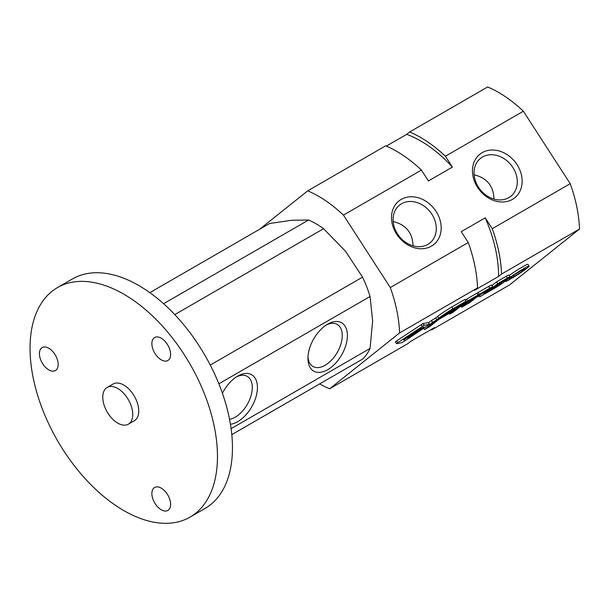 <?xml version="1.0" encoding="UTF-8"?>
<svg xmlns="http://www.w3.org/2000/svg" width="610" height="610" viewBox="0 0 610 610"><rect width="100%" height="100%" fill="white"/><g stroke="black" fill="none" stroke-linecap="round" stroke-linejoin="round"><path stroke-width="0.91" d="M432.566 322.316L429.463 324.794L452.002 311.779L455.113 309.3L432.566 322.316L431.415 320.54L435.708 318.062M455.113 309.3L454.618 308.538M428.533 322.842L431.415 320.54M438.704 318.237L436.806 319.754L435.654 317.978L437.561 316.46A12.238 0.869 -32.9 0 1 451.774 307.021L464.904 299.441L466.048 301.218L452.925 308.797A12.238 0.869 147.1 0 0 438.704 318.237L437.561 316.46M436.806 319.754L449.135 311.702L462.822 303.795L466.048 301.218M432.597 323.117L424.484 329.598L430.019 326.403L438.132 319.922L432.536 323.018M424.484 329.598L423.691 328.363M449.738 314.15L453.268 312.114L462.601 304.657L472.392 298.725L460.672 306.677L467.031 303.002L461.778 307.196L465.316 305.16L478.034 294.996L467.779 300.913A7.534 0.534 147.1 0 0 459.033 306.723L449.738 314.15L449.234 313.38M465.239 299.967A7.534 0.534 -32.9 0 1 466.635 299.144L476.883 293.219L478.034 294.996M469.128 301.332L468.785 300.806M461.778 307.196L461.229 306.35M489.822 288.194L479.224 294.31L466.505 304.474L470.036 302.43L480.649 293.951L488.541 289.552L479.597 295.286L477.5 296.956L479.384 295.873L479.796 296.796L484.058 294.333L483.86 293.265A8.265 0.587 147.1 0 0 492.75 286.852A8.265 0.587 147.1 0 0 489.822 288.194L488.671 286.418A8.265 0.587 -32.9 0 1 491.599 285.076L492.75 286.852M479.224 294.31L478.08 292.533L488.671 286.418M476.997 293.395L478.08 292.533M479.796 296.796L479.246 295.949M507.413 278.038L497.722 283.635L485.003 293.791L494.687 288.202A8.395 0.595 147.1 0 0 501.977 283.528A8.395 0.595 147.1 0 0 505.446 280.653A8.395 0.595 147.1 0 0 504.966 280.737A7.404 0.526 147.1 0 0 510.059 276.826A7.404 0.526 147.1 0 0 507.413 278.038L506.262 276.261A7.404 0.526 -32.9 0 1 508.908 275.049L510.059 276.826M497.722 283.635L496.57 281.858L506.262 276.261M491.919 285.571L496.57 281.858M485.003 293.791L484.432 292.914M496.235 286.075L505.698 279.624L499.148 283.276L490.646 290.07L496.418 286.738L501.336 283.292L496.029 285.762M511.95 277.763A9.478 0.671 147.1 0 1 509.304 278.907A9.478 0.671 147.1 0 1 516.899 273.188A9.478 0.671 147.1 0 1 525.218 268.613A9.478 0.671 147.1 0 1 514.07 276.543L511.958 278.229A14.076 0.999 147.1 0 0 529.083 266.113A14.076 0.999 147.1 0 0 516.716 272.914A14.076 0.999 147.1 0 0 505.446 281.401A14.076 0.999 147.1 0 0 509.846 279.449L511.95 277.763L511.432 276.955M509.182 275.468A14.076 0.999 -32.9 0 1 521.253 267.607A14.076 0.999 -32.9 0 1 527.932 264.336L529.083 266.113M514.07 276.543L513.414 275.529M397.72 342.69L396.508 343.659L401.845 342.698L403.728 341.615L429.478 324.352L424.141 325.305L397.72 342.69L396.569 340.914L422.997 323.529L428.357 322.614M395.364 341.882L396.569 340.914M417.545 331.482L407.678 337.955L414.358 334.097L423.98 326.983L419.581 329.331L418.277 330.376L421.281 328.721L413.161 334.013L417.415 331.268M412.086 334.638L403.637 339.511L411.948 334.425M403.866 340.159L407.175 337.513L403.66 339.839M408.875 336.156L418.46 329.979L408.7 335.889M474.122 174.788C486.955 177.945 493.582 186.042 493.986 199.081M393.153 221.537C405.993 224.686 412.612 232.784 413.016 245.822M430.957 329.644A114.505 66.109 -120 0 0 431.613 329.918L509.579 284.908L579.5 229.055A114.505 66.109 -120 0 0 570.213 183.671L523.357 111.226A114.505 66.109 -120 0 0 487.611 86.978L409.645 131.989L406.71 134.337L386.305 146.11M319.678 383.881A114.505 66.109 -120 0 0 329.652 388.783L399.58 332.93A114.505 66.109 -120 0 0 390.286 287.546L343.438 215.101A114.505 66.109 -120 0 0 307.692 190.854L259.547 229.307M523.357 111.226L445.391 156.236L452.414 167.094L428.426 180.949L421.403 170.091A114.505 66.109 -120 0 0 385.657 145.836L307.692 190.854M579.5 229.055L501.534 274.065A114.505 66.109 -120 0 0 492.247 228.689L485.224 217.831L461.229 231.678L468.251 242.536L390.286 287.546M399.58 332.93L477.546 287.92L474.603 290.268L498.591 276.414L501.534 274.065M431.613 329.918L434.549 327.57L410.56 341.425L407.617 343.773L329.652 388.783M431.453 246.127A27.9 22.692 -128.6 0 1 391.704 220.942A27.9 22.692 -128.6 0 1 425.871 201.216A27.9 22.692 -128.6 0 1 431.453 246.127M512.415 199.379A27.9 22.692 -128.6 0 1 472.666 174.193A27.9 22.692 -128.6 0 1 506.834 154.467A27.9 22.692 -128.6 0 1 512.415 199.379M421.403 170.091L343.438 215.101M570.213 183.671L492.247 228.689M477.546 287.92A114.505 66.109 -120 0 0 468.251 242.536M498.591 276.414A110.257 63.661 -120 0 0 485.224 217.831M452.414 167.094A110.257 63.661 -120 0 0 406.71 134.337M445.391 156.236A114.505 66.109 -120 0 0 409.645 131.989M508.801 197.663A24.27 19.741 -128.6 0 1 479.33 188.467A24.27 19.741 -128.6 0 1 480.512 158.371A24.27 19.741 -128.6 0 1 511.081 165.013A24.27 19.741 -128.6 0 1 510.799 196.298A24.27 19.741 -128.6 0 1 508.801 197.663M427.839 244.404A24.27 19.741 -128.6 0 1 398.368 235.216A24.27 19.741 -128.6 0 1 399.542 205.12A24.27 19.741 -128.6 0 1 430.111 211.762A24.27 19.741 -128.6 0 1 429.837 243.039A24.27 19.741 -128.6 0 1 427.839 244.404M218.86 383.804L370.056 296.513A82.693 47.748 -120 0 0 362.538 277.154L345.664 251.419L323.59 228.689A82.693 47.748 -120 0 0 308.568 220.019L163.602 303.711M149.839 292.647L269.612 223.496L291.687 220.263L308.568 220.019M370.056 296.513L372.649 320.982L370.056 348.447L231.106 428.67M231.8 434.617L362.538 359.137A82.693 47.748 -120 0 0 370.056 348.447M362.538 277.154L210.267 365.062M323.59 228.689L174.78 314.608M190.023 517.12L205.013 508.466A132.523 76.517 -120 0 0 205.013 355.439A132.523 76.517 -120 0 0 72.491 278.923L57.492 287.584A132.523 76.517 -120 0 0 37.179 393.778A132.523 76.517 -120 0 0 123.761 510.555A132.523 76.517 -120 0 0 190.023 517.12A132.523 76.517 -120 0 0 190.023 364.094A132.523 76.517 -120 0 0 57.492 287.584M128.359 424.179L134.36 420.717A21.205 12.246 -120 0 0 134.36 396.233A21.205 12.246 -120 0 0 113.155 383.987L107.162 387.449A21.205 12.246 -120 0 0 103.906 404.445A21.205 12.246 -120 0 0 117.76 423.126A21.205 12.246 -120 0 0 128.359 424.179A21.205 12.246 -120 0 0 128.359 399.695A21.205 12.246 -120 0 0 107.162 387.449M161.238 359.847A13.252 7.648 -120 0 0 167.864 360.502A13.252 7.648 -120 0 0 167.864 345.199A13.252 7.648 -120 0 0 154.612 337.551A13.252 7.648 -120 0 0 152.584 348.165A13.252 7.648 -120 0 0 161.238 359.847M161.238 509.777A13.252 7.648 -120 0 0 167.864 510.44A13.252 7.648 -120 0 0 167.864 495.137A13.252 7.648 -120 0 0 154.612 487.481A13.252 7.648 -120 0 0 152.584 498.103A13.252 7.648 -120 0 0 161.238 509.777M48.792 369.889A13.252 7.648 -120 0 0 55.419 370.544A13.252 7.648 -120 0 0 55.419 355.241A13.252 7.648 -120 0 0 42.166 347.593A13.252 7.648 -120 0 0 40.13 358.215A13.252 7.648 -120 0 0 48.792 369.889M222.429 393.297A27.9 16.104 -60 0 1 237.709 376.111A27.9 16.104 -60 0 1 257.435 387.502A27.9 16.104 -60 0 1 237.709 421.67A27.9 16.104 -60 0 1 230.435 424.263M327.669 369.729A27.9 16.104 -60 0 1 307.943 358.337A27.9 16.104 -60 0 1 327.669 324.169A27.9 16.104 -60 0 1 347.395 335.561A27.9 16.104 -60 0 1 327.669 369.729M326.342 324.993A24.27 14.015 -60 0 1 337.238 324.451A24.27 14.015 -60 0 1 340.959 343.895A24.27 14.015 -60 0 1 325.099 365.283A24.27 14.015 -60 0 1 312.968 366.488A24.27 14.015 -60 0 1 307.989 356.781M236.383 376.927A24.27 14.015 -60 0 1 247.279 376.393A24.27 14.015 -60 0 1 250.992 395.837A24.27 14.015 -60 0 1 235.14 417.225A24.27 14.015 -60 0 1 229.551 419.367M452.925 308.797L451.774 307.021M467.779 300.913L466.635 299.144M459.033 306.723L458.689 306.182M483.898 292.8L483.555 292.274M501.557 282.529L501.252 282.056M496.418 286.738L495.869 285.892M429.478 324.352L428.327 322.576M422.257 326.396L421.113 324.619M424.141 325.305L422.997 323.529M396.477 343.651L395.326 341.875M429.516 324.36L428.365 322.583"/></g></svg>
